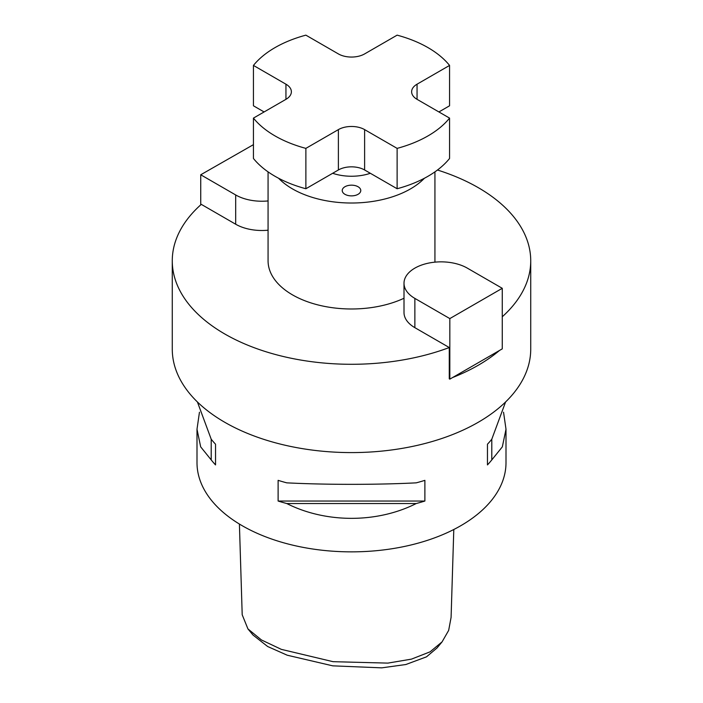 <?xml version="1.0" encoding="UTF-8"?>
<svg xmlns="http://www.w3.org/2000/svg" width="703" height="703" viewBox="0 0 703 703"><rect width="100%" height="100%" fill="white"/><g stroke="black" fill="none" stroke-linecap="round" stroke-linejoin="round"><path stroke-width="1.05" d="M239.407 524.051L242.201 614.774L247.931 628.904L261.428 639.95L281.332 649.361L333.064 661.681L387.828 663.114L411.448 659.133L430.069 651.839L442.073 641.874L448.663 630.389L451.089 617.375L453.795 529.508M442.073 641.874L436.967 648.025L426.484 656.848L405.833 664.528L381.747 667.85L332.783 665.846L287.228 655.214L267.667 646.523L253.036 635.055L247.931 628.904M358.055 186.734A9.271 5.352 0 0 0 347.95 185.574A9.271 5.352 0 0 0 342.229 190.522A9.271 5.352 0 0 0 344.945 194.309A9.271 5.352 0 0 0 355.05 195.469A9.271 5.352 0 0 0 360.771 190.522A9.271 5.352 0 0 0 358.055 186.734M370.332 173.281A37.083 21.406 180 0 1 332.668 173.281M424.419 178.246A83.429 48.173 180 0 1 292.501 188.905A83.429 48.173 180 0 1 278.581 178.246M434.929 171.866L434.929 260.813A83.429 48.173 180 0 1 434.902 262.157M404.005 298.248A83.429 48.173 180 0 1 292.501 294.873A83.429 48.173 180 0 1 268.071 260.813L268.071 171.866M404.005 283.265A37.083 21.406 0 0 0 414.867 298.406L449.823 318.591L502.267 288.309L467.31 268.124A37.083 21.406 0 0 0 426.897 263.484A37.083 21.406 0 0 0 404.005 283.265L404.005 312.536A37.083 21.406 0 0 0 414.867 327.668L449.27 347.537A179.23 103.473 180 0 1 224.767 333.978A179.23 103.473 180 0 1 172.27 260.813A179.23 103.473 180 0 1 201.286 204.362L235.69 224.231A37.083 21.406 0 0 0 268.071 230.197M437.477 170.021A179.23 103.473 180 0 1 478.233 187.639A179.23 103.473 180 0 1 530.73 260.813L530.73 349.119A179.23 103.473 180 0 1 420.086 444.718A179.23 103.473 180 0 1 224.767 422.283A179.23 103.473 180 0 1 172.27 349.119L172.27 260.813M530.73 260.813A179.23 103.473 180 0 1 502.267 316.763M499.481 350.472A179.23 103.473 180 0 1 452.618 377.529L502.267 348.864L502.267 288.309M449.27 347.537L449.27 378.82L449.823 379.145L452.618 377.529M503.541 412.195L506.002 429.234L502.329 446.853L491.792 459.911A154.502 89.202 180 0 1 487.46 464.911L487.46 444.217A154.502 89.202 0 0 0 491.792 439.217L505.58 401.975M286.78 482.847C325.832 484.842 377.168 484.842 416.22 482.847A154.502 89.202 0 0 0 424.884 480.351L424.884 501.037A154.502 89.202 180 0 1 416.22 503.541C377.168 523.278 325.832 523.278 286.78 503.541A154.502 89.202 180 0 1 278.116 501.037L278.116 480.351A154.502 89.202 0 0 0 286.78 482.847M197.42 401.975L211.208 439.217A154.502 89.202 0 0 0 215.54 444.217L215.54 464.911A154.502 89.202 180 0 1 211.208 459.911L200.671 446.853L196.998 429.234L196.998 462.653A154.502 89.202 0 0 0 242.245 525.73A154.502 89.202 0 0 0 410.622 545.071A154.502 89.202 0 0 0 506.002 462.653L506.002 429.234M253.44 65.423A108.157 62.444 180 0 1 305.875 35.15L338.389 53.92A18.542 10.703 0 0 0 364.611 53.92L397.125 35.15A108.157 62.444 180 0 1 427.978 47.611A108.157 62.444 180 0 1 449.56 65.423L417.055 84.193A18.542 10.703 0 0 0 411.624 91.768A18.542 10.703 0 0 0 417.055 99.334L449.56 118.104L449.56 158.474A108.157 62.444 180 0 1 397.125 188.747L364.611 169.977A18.542 10.703 0 0 0 338.389 169.977L305.875 188.747A108.157 62.444 180 0 1 253.44 158.474L253.44 118.104L285.945 99.334A18.542 10.703 0 0 0 291.376 91.768A18.542 10.703 0 0 0 285.945 84.193L253.44 65.423L253.44 105.793L264.1 111.953M449.56 118.104A108.157 62.444 180 0 1 397.125 148.377L364.611 129.607A18.542 10.703 0 0 0 338.389 129.607L305.875 148.377L305.875 188.747M305.875 148.377A108.157 62.444 180 0 1 253.44 118.104M438.9 111.953L449.56 105.793L449.56 65.423M196.998 429.234L199.459 412.195M491.792 439.217L491.792 459.911M487.46 444.217L487.46 464.911M215.54 464.911L215.54 444.217M211.208 459.911L211.208 439.217M416.22 503.541L286.78 503.541M424.884 501.037L278.116 501.037M397.125 188.747L397.125 148.377M449.823 318.591L449.823 379.145M268.071 200.935A37.083 21.406 180 0 1 235.69 194.959L200.733 174.775L253.44 144.651M200.733 174.775L200.733 204.863M414.867 298.406L414.867 327.668M235.69 194.959L235.69 224.231M364.611 169.977L364.611 129.607M338.389 169.977L338.389 129.607M417.055 99.334L417.055 84.193M285.945 99.334L285.945 84.193"/></g></svg>
